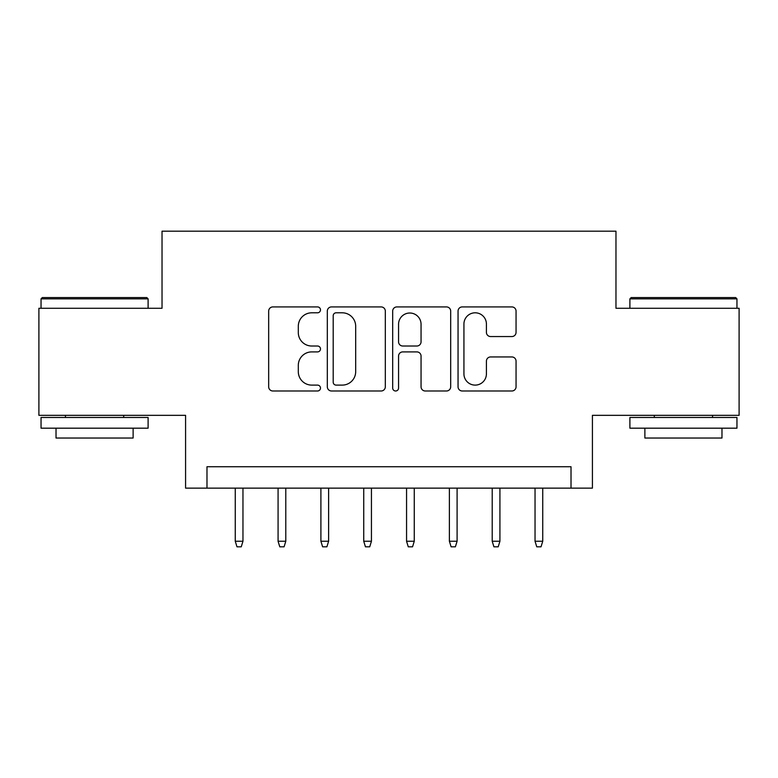 <?xml version="1.0" encoding="UTF-8"?>
<svg xmlns="http://www.w3.org/2000/svg" width="778" height="778" viewBox="0 0 778 778"><rect width="100%" height="100%" fill="white"/><g stroke="black" fill="none" stroke-linecap="round" stroke-linejoin="round"><path stroke-width="1.17" d="M320.478 309.868A2.947 2.947 0 0 0 317.541 306.921L272.874 306.921A4.201 4.201 0 0 0 268.673 311.122L268.673 386.792A4.201 4.201 0 0 0 272.874 390.994L317.541 390.994A2.947 2.947 0 0 0 320.478 388.047A2.947 2.947 0 0 0 317.541 385.11L311.754 385.11A13.45 13.45 0 0 1 298.305 371.66L298.305 365.349A13.45 13.45 0 0 1 311.754 351.899L317.541 351.899A2.947 2.947 0 0 0 320.478 348.962A2.947 2.947 0 0 0 317.541 346.016L311.754 346.016A13.45 13.45 0 0 1 298.305 332.566L298.305 326.254A13.45 13.45 0 0 1 311.754 312.805L317.541 312.805A2.947 2.947 0 0 0 320.478 309.868M511.846 336.553A4.201 4.201 0 0 0 516.057 332.352L516.057 311.122A4.201 4.201 0 0 0 511.846 306.921L462.249 306.921A4.201 4.201 0 0 0 458.048 311.122L458.048 386.792A4.201 4.201 0 0 0 462.249 390.994L511.846 390.994A4.201 4.201 0 0 0 516.057 386.792L516.057 361.148A4.201 4.201 0 0 0 511.846 356.946L490.626 356.946A4.201 4.201 0 0 0 486.415 361.148L486.415 373.868A11.242 11.242 0 0 1 475.173 385.11A11.242 11.242 0 0 1 463.931 373.868L463.931 324.047A11.242 11.242 0 0 1 475.173 312.805A11.242 11.242 0 0 1 486.415 324.047L486.415 332.352A4.201 4.201 0 0 0 490.626 336.553L511.846 336.553M571.013 488.137L592.418 488.137L592.418 415.335L739.1 415.335L739.1 308.273L615.972 308.273L615.972 231.183L162.028 231.183L162.028 308.273L38.9 308.273L38.9 415.335L185.582 415.335L185.582 488.137L571.013 488.137L571.013 466.732L206.987 466.732L206.987 488.137M385.324 311.122A4.201 4.201 0 0 0 381.123 306.921L331.516 306.921A4.201 4.201 0 0 0 327.314 311.122L327.314 386.792A4.201 4.201 0 0 0 331.516 390.994L381.123 390.994A4.201 4.201 0 0 0 385.324 386.792L385.324 311.122M396.877 306.921L446.484 306.921A4.201 4.201 0 0 1 450.686 311.122L450.686 386.792A4.201 4.201 0 0 1 446.484 390.994L425.255 390.994A4.201 4.201 0 0 1 421.054 386.792L421.054 356.1A4.201 4.201 0 0 0 416.852 351.899L402.771 351.899A4.201 4.201 0 0 0 398.56 356.1L398.56 388.047A2.947 2.947 0 0 1 395.623 390.994A2.947 2.947 0 0 1 392.676 388.047L392.676 311.122A4.201 4.201 0 0 1 396.877 306.921M336.135 312.805A2.947 2.947 0 0 0 333.198 315.751L333.198 382.163A2.947 2.947 0 0 0 336.135 385.11L342.232 385.11A13.45 13.45 0 0 0 355.682 371.66L355.682 326.254A13.45 13.45 0 0 0 342.232 312.805L336.135 312.805M421.054 324.261A11.242 11.242 0 0 0 409.811 313.019A11.242 11.242 0 0 0 398.56 324.261L398.56 341.814A4.201 4.201 0 0 0 402.771 346.016L416.852 346.016A4.201 4.201 0 0 0 421.054 341.814L421.054 324.261M242.96 541.245L241.248 546.817L236.969 546.817L235.257 541.245L242.96 541.245L242.96 488.137M235.257 541.245L235.257 488.137M42.323 297.566L146.818 297.566L148.102 298.849L41.04 298.849L42.323 297.566M94.576 428.182L41.04 428.182L41.04 417.475L148.102 417.475L148.102 428.182L94.576 428.182M133.116 428.182L133.116 438.033L56.026 438.033L56.026 428.182M631.182 297.566L735.677 297.566L736.961 298.849L629.898 298.849L631.182 297.566M683.424 428.182L629.898 428.182L629.898 417.475L736.961 417.475L736.961 428.182L683.424 428.182M721.974 428.182L721.974 438.033L644.884 438.033L644.884 428.182M285.789 541.245L284.077 546.817L279.798 546.817L278.077 541.245L285.789 541.245L285.789 488.137M278.077 541.245L278.077 488.137M328.617 541.245L326.906 546.817L322.617 546.817L320.906 541.245L328.617 541.245L328.617 488.137M320.906 541.245L320.906 488.137M371.437 541.245L369.725 546.817L365.446 546.817L363.734 541.245L371.437 541.245L371.437 488.137M363.734 541.245L363.734 488.137M414.266 541.245L412.554 546.817L408.275 546.817L406.563 541.245L414.266 541.245L414.266 488.137M406.563 541.245L406.563 488.137M457.094 541.245L455.383 546.817L451.094 546.817L449.383 541.245L457.094 541.245L457.094 488.137M449.383 541.245L449.383 488.137M499.923 541.245L498.202 546.817L493.923 546.817L492.211 541.245L499.923 541.245L499.923 488.137M492.211 541.245L492.211 488.137M542.743 541.245L541.031 546.817L536.752 546.817L535.04 541.245L542.743 541.245L542.743 488.137M535.04 541.245L535.04 488.137M41.04 308.273L41.04 298.849M65.449 417.475L65.449 415.335M123.692 417.475L123.692 415.335M148.102 308.273L148.102 298.849M629.898 308.273L629.898 298.849M654.308 417.475L654.308 415.335M712.551 417.475L712.551 415.335M736.961 308.273L736.961 298.849"/></g></svg>
